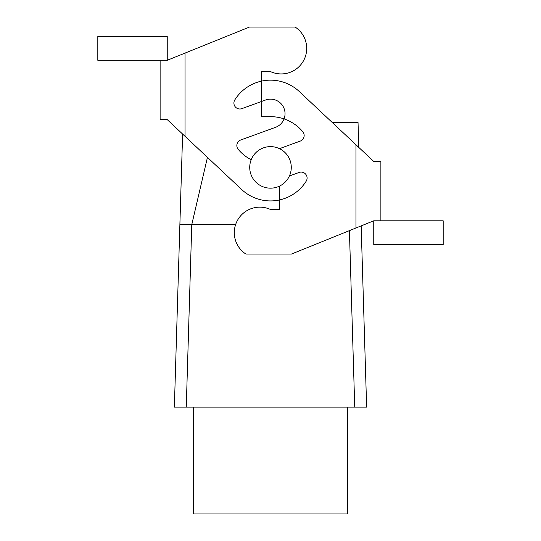 <?xml version="1.0" encoding="UTF-8"?>
<svg xmlns="http://www.w3.org/2000/svg" width="541" height="541" viewBox="0 0 541 541"><rect width="100%" height="100%" fill="white"/><g stroke="black" fill="none" stroke-linecap="round" stroke-linejoin="round"><path stroke-width="0.81" d="M358.027 122.293L358.784 147.402L358.027 122.293L332.046 122.293L358.027 122.293L358.784 147.402L358.027 122.293M182.615 134.06L177.59 300.323L179.889 224.224L191.778 224.366L179.889 224.224L182.615 134.06M174.364 407.136L177.59 300.323L174.364 407.136L366.636 407.136L361.158 225.888L366.636 407.136L354.74 407.136L349.412 230.635L354.74 407.136L174.364 407.136M193.353 513.95L347.647 513.95L193.353 513.95L193.353 407.136L193.353 513.95M191.832 224.359L235.693 224.359L191.832 224.359L207.446 157.377L191.832 224.359M270.5 146.625A20.768 20.768 0 0 1 288.488 177.779A20.768 20.768 0 0 1 252.512 177.779A20.768 20.768 0 0 1 270.5 146.625A20.768 20.768 0 0 1 288.488 177.779A20.768 20.768 0 0 1 252.512 177.779A20.768 20.768 0 0 1 270.5 146.625M160.122 60.281L97.813 60.281L97.813 36.545L167.243 36.545L167.243 60.281L160.122 60.281L160.122 119.622L167.243 119.622L241.658 189.506A42.13 42.13 0 0 0 306.199 181.167A5.937 5.937 0 0 0 299.139 172.444L289.408 175.981M261.601 101.458L261.601 116.653L270.5 116.653A42.13 42.13 0 0 1 302.771 131.7A5.937 5.937 0 0 1 300.255 141.093L279.467 148.66M167.243 60.281L249.496 27.05L295.136 27.05A25.515 25.515 0 0 1 303.508 60.768A25.515 25.515 0 0 1 270.5 71.588L261.601 71.588L261.601 81.109M270.5 71.588L261.601 71.588L261.601 116.653L270.5 116.653M380.878 220.802L443.187 220.802L443.187 244.539L373.757 244.539L373.757 220.802L380.878 220.802L380.878 161.461L373.757 161.461L299.342 91.578A42.13 42.13 0 0 0 234.801 99.916A5.937 5.937 0 0 0 241.861 108.64L265.53 100.024A14.539 14.539 0 0 1 284.16 108.714A14.539 14.539 0 0 1 275.47 127.351L240.745 139.991A5.937 5.937 0 0 0 238.229 149.384A42.13 42.13 0 0 0 251.193 159.744M284.072 118.905A14.539 14.539 0 0 0 265.53 100.024M279.399 186.158L279.399 209.495L270.5 209.495A25.515 25.515 0 0 0 237.492 220.315A25.515 25.515 0 0 0 245.864 254.033L291.504 254.033L373.757 220.802M186.26 407.136L191.778 224.366L186.26 407.136M185.049 53.086L185.049 136.339M355.951 227.991L355.951 144.745M347.647 407.136L347.647 513.95L347.647 407.136"/></g></svg>
